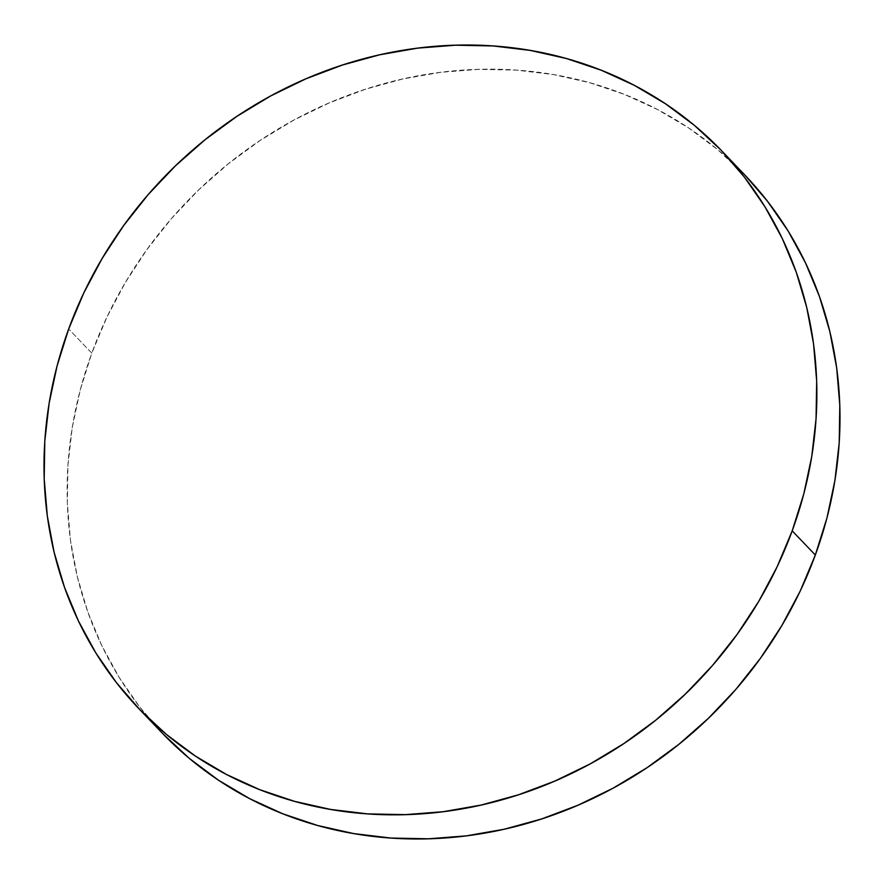 <?xml version="1.0" encoding="UTF-8"?>
<svg xmlns="http://www.w3.org/2000/svg" width="884" height="884" viewBox="0 0 884 884"><rect width="100%" height="100%" fill="white"/><g stroke="black" fill="none" stroke-linecap="round" stroke-linejoin="round"><path stroke-width="0.66" stroke-dasharray="4.42 3.31" d="M744.903 175.076A403.38 367.092 -43.8 0 0 91.803 353.147L68.676 328.992L91.803 353.147A403.38 367.092 -43.8 0 0 162.236 733.079M163.164 734.051L139.573 706.824L119.008 677.155L101.66 645.331L87.704 611.673L77.262 576.501L70.455 540.146L67.328 502.963L67.935 465.304L72.245 427.547L80.223 390.032L91.803 353.147L106.876 317.223L125.274 282.626L146.843 249.675L171.363 218.691L198.591 189.983L228.282 163.805L260.15 140.434L293.875 120.08L329.135 102.942L365.6 89.185L402.905 78.941L440.696 72.311L478.62 69.361L516.3 70.112L553.373 74.565L589.484 82.665L624.292 94.345L657.442 109.494L688.647 127.959L717.576 149.562L744.858 175.032"/><path stroke-width="1.33" d="M792.197 530.853A403.38 367.092 136.2 0 1 139.097 708.924A403.38 367.092 136.2 0 1 68.676 328.992A403.38 367.092 136.2 0 1 721.764 150.921A403.38 367.092 136.2 0 1 792.197 530.853L815.324 555.008L792.197 530.853L777.124 566.777L758.726 601.374L737.157 634.325L712.637 665.309L685.409 694.017L655.718 720.195L623.85 743.566L590.125 763.92L554.865 781.058L518.4 794.815L481.095 805.059L443.304 811.689L405.38 814.639L367.7 813.888L330.627 809.435L294.516 801.335L259.708 789.655L226.558 774.506L195.353 756.041L166.424 734.438L140.037 709.896L116.445 682.669L95.87 653L78.521 621.176L64.565 587.517L54.134 552.345L47.316 515.991L44.2 478.808L44.797 441.149L49.106 403.391L57.095 365.877L68.676 328.992L83.737 293.068L102.146 258.471L123.705 225.519L148.225 194.546L175.463 165.827L205.154 139.661L237.011 116.279L270.736 95.925L306.008 78.786L342.462 65.029L379.766 54.786L417.568 48.156L455.481 45.206L493.161 45.957L530.234 50.41L566.357 58.51L601.153 70.19L634.314 85.339L665.508 103.804L694.448 125.406L720.836 149.948L744.427 177.176L764.991 206.845L782.34 238.669L796.296 272.327L806.738 307.499L813.545 343.854L816.672 381.037L816.065 418.696L811.755 456.453L803.777 493.968L792.197 530.853M139.097 708.924L162.236 733.079A403.38 367.092 -43.8 0 0 815.324 555.008A403.38 367.092 -43.8 0 0 744.903 175.076L721.764 150.921M744.858 175.032L767.555 201.331L788.13 231L805.479 262.824L819.435 296.483L829.866 331.655L836.684 368.009L839.8 405.192L839.203 442.851L834.894 480.609L826.905 518.123L815.324 555.008L800.263 590.932L781.854 625.529L760.295 658.481L735.775 689.454L708.537 718.173L678.846 744.339L646.989 767.721L613.264 788.075L577.992 805.214L541.538 818.971L504.234 829.214L466.432 835.844L428.519 838.794L390.838 838.043L353.766 833.59L317.643 825.49L282.847 813.81L249.686 798.661L218.492 780.196L189.552 758.594L163.164 734.051"/></g></svg>

